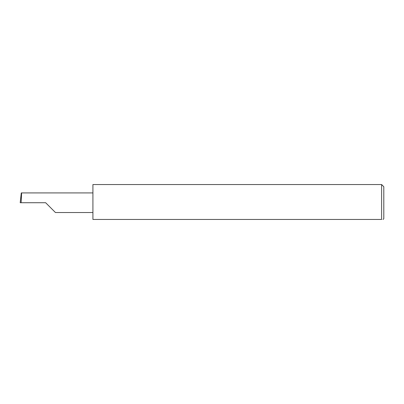 <?xml version="1.0" encoding="UTF-8"?>
<svg xmlns="http://www.w3.org/2000/svg" width="404" height="404" viewBox="0 0 404 404"><rect width="100%" height="100%" fill="white"/><g stroke="black" fill="none" stroke-linecap="round" stroke-linejoin="round"><path stroke-width="0.61" d="M45.652 202.727L55.464 212.539L45.652 202.727L55.464 212.539L45.652 202.727L21.114 202.727L21.629 192.915L21.291 192.915L20.2 202.727L21.114 202.727M381.618 184.547L92.92 184.547L92.92 219.453L381.618 219.453C383.532 219.453 383.532 219.453 381.618 219.453L381.618 184.547L383.8 186.729L383.8 218.726L383.073 219.453M92.92 192.915L21.629 192.915M55.464 212.539L92.92 212.539"/></g></svg>
